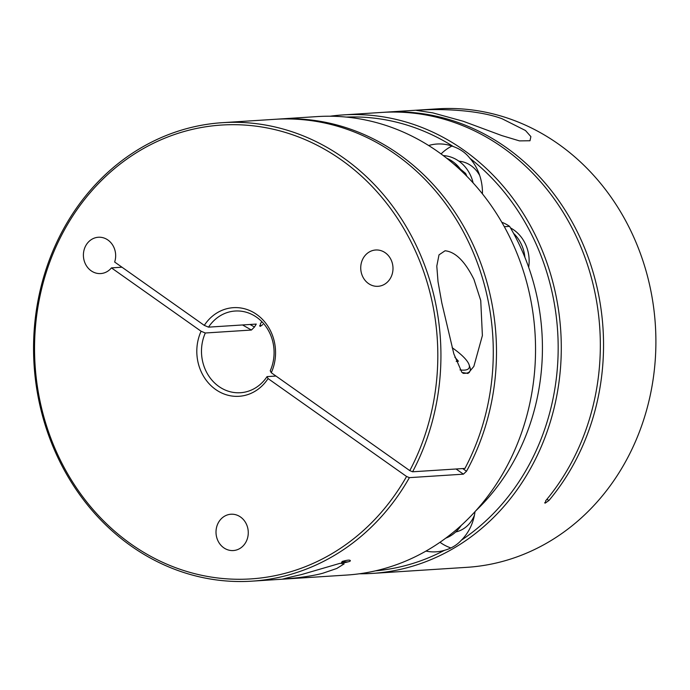 <?xml version="1.0" encoding="UTF-8"?>
<svg xmlns="http://www.w3.org/2000/svg" width="690" height="690" viewBox="0 0 690 690"><rect width="100%" height="100%" fill="white"/><g stroke="black" fill="none" stroke-linecap="round" stroke-linejoin="round"><path stroke-width="1.03" d="M91.115 270.773A18.199 16.129 86.3 0 1 84.24 260.923A18.199 16.129 86.3 0 1 98.368 237.248A18.199 16.129 86.3 0 1 107.951 240.042A18.199 16.129 86.3 0 1 114.652 262.028L204.292 325.387L208.527 327.146A40.943 36.277 86.3 0 1 235.152 311.026A40.943 36.277 86.3 0 1 256.723 317.305A40.943 36.277 86.3 0 1 270.247 370.763L271.274 372.729L409.782 470.623A227.398 201.523 -93.7 0 0 427.343 283.012A227.398 201.523 -93.7 0 0 172.026 135.395A227.398 201.523 -93.7 0 0 45.023 420.952A227.398 201.523 -93.7 0 0 212.011 577.194A227.398 201.523 -93.7 0 0 406.574 476.48L268.065 378.577L267.039 376.619A40.943 36.277 86.3 0 1 240.413 392.731A40.943 36.277 86.3 0 1 218.842 386.452A40.943 36.277 86.3 0 1 203.369 364.294A40.943 36.277 86.3 0 1 205.318 333.003L201.092 331.243L111.444 267.884A18.199 16.129 86.3 0 1 100.706 273.568A18.199 16.129 86.3 0 1 91.115 270.773M268.065 378.577A44.401 39.356 86.3 0 1 230.236 395.75A44.401 39.356 86.3 0 1 198.849 365.45A44.401 39.356 86.3 0 1 201.092 331.243M222.499 122.673L274.853 119.31A229.71 203.576 86.3 0 1 395.862 154.543A229.71 203.576 -93.7 0 1 482.698 278.881A229.71 203.576 -93.7 0 1 464.948 468.424L412.603 471.788A229.71 203.576 -93.7 0 0 430.353 282.245A229.71 203.576 -93.7 0 0 343.517 157.915A229.71 203.576 -93.7 0 0 222.499 122.673A229.71 203.576 -93.7 0 0 44.143 421.581A229.71 203.576 -93.7 0 0 130.979 545.919A229.71 203.576 -93.7 0 0 251.997 581.153A229.71 203.576 -93.7 0 0 409.394 477.644L406.574 476.48M392.162 262.631A18.199 16.129 86.3 0 1 378.034 286.307A18.199 16.129 86.3 0 1 368.451 283.521A18.199 16.129 86.3 0 1 361.189 263.589A18.199 16.129 86.3 0 1 375.705 249.996A18.199 16.129 86.3 0 1 385.287 252.79A18.199 16.129 86.3 0 1 392.162 262.631M247.434 526.875A18.199 16.129 86.3 0 1 233.306 550.551A18.199 16.129 86.3 0 1 223.715 547.757A18.199 16.129 86.3 0 1 216.462 527.824A18.199 16.129 86.3 0 1 230.969 514.231A18.199 16.129 86.3 0 1 240.551 517.026A18.199 16.129 86.3 0 1 247.434 526.875M438.021 281.753L436.796 266.107L439.004 254.86L445.067 250.772C455.417 251.824 465.051 261.381 473.961 279.441L480.74 300.512L482.388 335.564L473.858 366.407L467.993 373.454L461.921 372.445L453.839 353.866L441.833 303.014L438.021 281.753M276.449 119.215A229.71 203.576 86.3 0 1 278.053 119.103A229.71 203.576 86.3 0 1 399.07 154.336A229.71 203.576 86.3 0 1 485.907 278.674A229.71 203.576 86.3 0 1 466.518 471.253L462.714 468.57M251.997 581.153L346.604 575.063A229.71 203.576 -93.7 0 0 524.952 276.155A229.71 203.576 -93.7 0 0 438.124 151.826A229.71 203.576 -93.7 0 0 317.107 116.593L278.053 119.103M285.16 578.858C281.166 579.333 286.617 577.901 301.513 574.563L339.963 563.342L344.181 563.842L336.763 568.482L322.963 573.183C311.44 576.461 292.62 578.444 285.16 578.858L283.038 578.901M342.421 561.384L341.438 562.393A24.978 6.736 28.7 0 0 344.629 562.591A24.978 6.736 28.7 0 0 345.863 562.41L348.786 561.677A27.29 7.357 28.7 0 0 350.373 560.875C350.356 559.737 347.708 559.9 342.421 561.384A27.29 7.357 28.7 0 0 347.45 561.876A27.29 7.357 28.7 0 0 348.786 561.677M464.146 173.578L465.638 173.483A40.693 36.061 86.3 0 1 466.828 176.252M473.124 182.91A36.104 31.999 -93.7 0 0 472.529 180.685A36.104 31.999 -93.7 0 0 443.273 155.595M528.661 267.289A36.104 31.999 -93.7 0 0 527.488 249.513A36.104 31.999 -93.7 0 0 510.497 227.898M346.337 117.076A227.398 201.523 86.3 0 1 453.365 146.582C460.23 148.997 465.716 152.878 469.847 158.226A227.398 201.523 86.3 0 1 533.646 238.706A227.398 201.523 86.3 0 1 461.282 540.27C457.522 544.47 452.683 547.593 446.758 549.637L444.317 550.379A227.398 201.523 86.3 0 1 420.684 560.823A227.398 201.523 86.3 0 1 375.524 570.837M359.447 573.778A229.71 203.576 -93.7 0 0 372.35 573.407A229.71 203.576 -93.7 0 0 422.409 562.954A229.71 203.576 -93.7 0 0 536.51 237.558A229.71 203.576 -93.7 0 0 342.852 114.937A229.71 203.576 -93.7 0 0 330.01 116.222M425.963 551.086A47.765 42.323 -93.7 0 0 436.158 551.819A47.765 42.323 -93.7 0 0 444.317 550.379M439.987 542.28A47.765 42.323 -93.7 0 0 450.898 547.955M544.669 502.725A409.386 362.802 -93.7 0 0 545.273 503.079L545.747 500.681A229.71 203.576 -93.7 0 0 575.564 235.048A229.71 203.576 -93.7 0 0 381.898 112.418L342.852 114.937M372.35 573.407L466.957 567.327A229.71 203.576 -93.7 0 0 517.008 556.873A229.71 203.576 -93.7 0 0 631.117 231.478A229.71 203.576 86.3 0 0 437.46 108.848L385.106 112.211A229.71 203.576 -93.7 0 0 383.502 112.323M463.171 121.25L432.716 112.85L416.527 110.409L418.752 110.184C439.34 108.623 477.842 109.658 502.079 118.749L525.47 130.505L530.886 136.603L529.98 140.76L519.475 140.889L501.906 135.611L463.171 121.25M545.273 503.079L548.955 500.474A229.71 203.576 86.3 0 0 578.763 234.841A229.71 203.576 -93.7 0 0 385.106 112.211M546.911 499.284L548.955 500.474M544.841 503.027L545.169 503.088A409.386 362.802 86.3 0 1 544.686 502.803M455.711 531.973A29.567 26.203 -93.7 0 0 474.453 515.128M479.731 175.553A29.567 26.203 -93.7 0 0 458.945 161.184M451.941 146.064A47.765 42.323 -93.7 0 0 441.065 153.948M461.282 540.27A47.765 42.323 -93.7 0 0 475.013 511.644M453.365 146.582A47.765 42.323 -93.7 0 0 437.029 144.02A47.765 42.323 -93.7 0 0 428.654 145.521M482.422 193.847A47.765 42.323 -93.7 0 0 469.847 158.226M445.706 538.183A36.104 31.999 -93.7 0 0 461.144 525.495M465.638 173.483A216.634 191.984 -93.7 0 0 453.434 163.754M501.811 222.266A40.693 36.061 86.3 0 1 509.6 226.372L504.33 226.708M475.764 510.816A216.634 191.984 -93.7 0 0 509.6 226.372M454.831 357.179L458.436 361.241L456.211 361.388M452.148 347.717A38.631 10.419 -151.3 0 1 453.02 348.321A38.631 10.419 -151.3 0 1 469.079 364.725A38.631 10.419 -151.3 0 1 459.997 369.909M469.079 364.725L470.045 367.589A40.943 11.04 -151.3 0 1 469.993 371.091A40.943 11.04 -151.3 0 1 462.956 373.325M259.69 325.611A409.386 362.802 -93.7 0 0 260.423 326.301L262.821 324.541M260.423 326.301L260.32 326.31A409.386 362.802 86.3 0 1 259.699 325.723M261.855 321.678A40.943 36.277 -93.7 0 0 260.44 323.662L260.32 326.31L259.889 326.172M456.073 468.993L463.395 474.168L466.518 471.253M463.395 474.168L409.394 477.644M267.039 376.619L275.966 376.041M242.544 324.956L251.419 330.036L254.463 327.017L256.257 324.076L208.527 327.146M251.419 330.036L205.318 333.003M412.603 471.788L409.782 470.623M121.975 267.203L111.444 267.884M204.292 325.387A44.401 39.356 86.3 0 1 256.723 314.485A44.401 39.356 86.3 0 1 271.274 372.729M460.394 169.11A36.104 31.999 -93.7 0 0 446.672 158.208M524.9 257.344A36.104 31.999 -93.7 0 0 524.202 252.807A36.104 31.999 -93.7 0 0 523.425 249.771A36.104 31.999 -93.7 0 0 513.558 233.349M254.463 327.017A341.153 92.012 28.7 0 0 250.039 324.473M469.993 371.091L469.148 372.635"/></g></svg>
